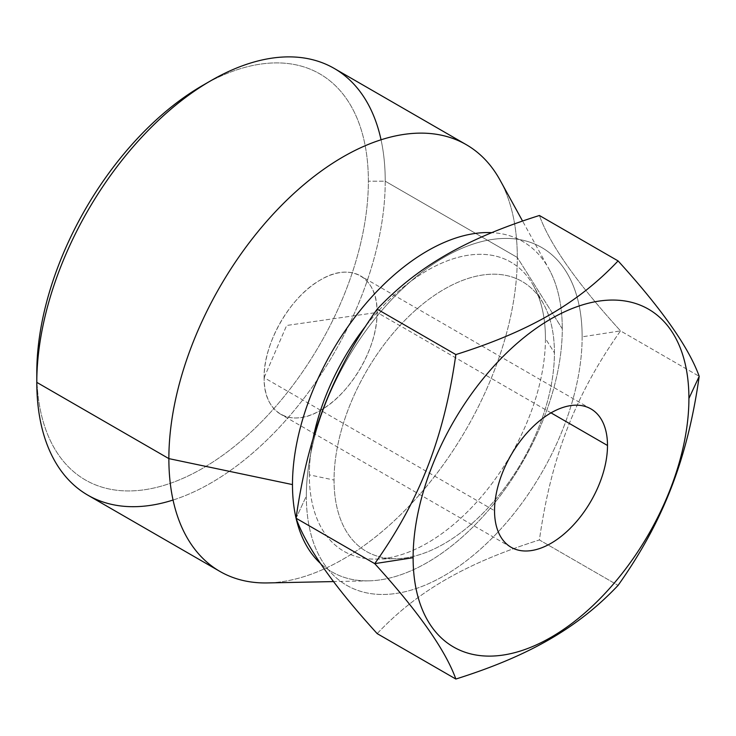 <?xml version="1.0" encoding="UTF-8"?>
<svg xmlns="http://www.w3.org/2000/svg" width="736" height="736" viewBox="0 0 736 736"><rect width="100%" height="100%" fill="white"/><g stroke="black" fill="none" stroke-linecap="round" stroke-linejoin="round"><path stroke-width="0.55" stroke-dasharray="3.68 2.76" d="M173.052 500.038A246.376 142.25 120 0 0 385.232 181.203L368.368 181.203A234.453 135.369 -60 0 1 202.584 468.354A234.453 135.369 -60 0 1 36.8 372.637A234.453 135.369 120 0 0 202.584 468.354A234.453 135.369 120 0 0 368.368 181.203A234.453 135.369 120 0 0 206.742 83.15M202.584 85.486A234.453 135.369 -60 0 1 368.368 181.203L385.232 181.203A246.376 142.25 120 0 0 381.046 139.785M334.208 68.42A246.376 142.25 -60 0 1 385.232 181.203L517.298 257.453A246.376 142.25 120 0 0 466.274 144.67M219.898 571.412A246.376 142.25 120 0 0 409.75 505.402A246.376 142.25 120 0 0 517.298 257.453L385.232 181.203A246.376 142.25 -60 0 1 277.684 429.152A246.376 142.25 -60 0 1 87.823 495.162M296.056 518.199A190.79 110.152 120 0 0 296.065 518.245L306.342 496.055A195.012 112.59 -60 0 1 444.24 257.214A195.012 112.59 -60 0 1 582.139 336.83A195.012 112.59 -60 0 1 444.24 575.672A195.012 112.59 -60 0 1 306.342 496.055L296.056 518.218A190.79 110.152 120 0 1 296.056 518.199M500.002 180.053A246.376 142.25 -60 0 1 517.298 257.453L562.286 328.817A190.79 110.152 120 0 1 470.81 529.11A190.79 110.152 120 0 1 320.436 563.408A190.79 110.152 120 0 0 368.773 580.851A190.79 110.152 120 0 0 562.286 328.817L517.298 257.453A246.376 142.25 -60 0 1 267.407 582.93M548.89 268.879A190.79 110.152 120 0 1 562.286 328.817A190.79 110.152 120 0 0 491.841 232.65A190.79 110.152 120 0 1 548.89 268.879L522.578 221.067M309.332 474.858A166.943 96.388 -60 0 1 313.104 438.509A166.943 96.388 -60 0 0 309.332 474.858L334.052 480.056L309.332 474.858A166.943 96.388 -60 0 0 427.377 543.021A166.943 96.388 -60 0 0 545.431 338.551L554.429 352.829A155.83 89.967 120 0 0 543.49 303.867A155.83 89.967 120 0 0 419.695 306.581A155.83 89.967 120 0 0 334.052 480.056A155.83 89.967 120 0 0 396.373 558.679A155.83 89.967 120 0 0 554.429 352.829L545.431 338.551A166.943 96.388 -60 0 1 376.105 559.093A166.943 96.388 -60 0 1 309.332 474.858M533.71 286.102A166.943 96.388 -60 0 0 365.718 326.066A166.943 96.388 -60 0 1 485.07 254.472A166.943 96.388 -60 0 1 545.431 338.551A166.943 96.388 -60 0 0 533.71 286.102L543.49 303.867M554.429 352.829A155.83 89.967 120 0 0 444.24 289.211A155.83 89.967 120 0 0 334.052 480.056A155.83 89.967 120 0 0 444.24 543.674A155.83 89.967 120 0 0 554.429 352.829M582.139 336.83A195.012 112.59 -60 0 1 444.24 575.672A195.012 112.59 -60 0 1 306.342 496.055A195.012 112.59 -60 0 1 444.24 257.214A195.012 112.59 -60 0 1 582.139 336.83L620.522 330.887L582.139 336.83M377.172 633.613C417.257 591.21 465.989 563.086 539.405 539.948C551.108 457.176 575.478 394.386 620.522 330.887C576.803 282.79 549.764 244.315 539.405 215.492C549.764 244.315 576.803 282.79 620.522 330.887L699.2 376.317L620.522 330.887C575.478 394.386 551.108 457.176 539.405 539.948L618.084 585.378L539.405 539.948C465.989 563.086 417.257 591.21 377.172 633.613M551.016 412.868L377.08 312.45A79.874 46.12 -60 0 1 342.222 392.831A79.874 46.12 -60 0 1 280.664 414.23A79.874 46.12 -60 0 1 264.123 377.669L494.537 510.692L264.123 377.669A79.874 46.12 -60 0 1 298.991 297.289A79.874 46.12 -60 0 1 360.539 275.89A79.874 46.12 -60 0 1 377.08 312.45L551.016 412.868M264.123 377.669L286.663 325.468L377.08 312.45C377.862 277.15 350.787 261.519 320.602 279.846C290.426 296.369 263.35 343.27 264.123 377.669C263.35 412.97 290.426 428.6 320.602 410.274C350.787 393.751 377.862 346.849 377.08 312.45L286.663 325.468L264.123 377.669M368.773 580.851L333.518 581.578M376.105 559.093L396.373 558.679M511.078 547.262L280.664 414.23M590.953 408.912L360.539 275.89"/><path stroke-width="1.1" d="M206.742 83.15A234.453 135.369 120 0 0 36.8 372.637L36.8 382.37A246.376 142.25 120 0 0 173.052 500.038M36.8 372.637A234.453 135.369 -60 0 1 202.584 85.486L211.011 80.62A246.376 142.25 120 0 0 36.8 382.37L36.8 372.637M381.046 139.785A246.376 142.25 120 0 0 211.011 80.62M36.8 382.37A246.376 142.25 -60 0 1 144.348 134.421A246.376 142.25 -60 0 1 334.208 68.42L466.274 144.67A246.376 142.25 120 0 0 276.414 210.671A246.376 142.25 120 0 0 168.866 458.62L36.8 382.37L168.866 458.62A246.376 142.25 120 0 0 219.898 571.412L87.823 495.162A246.376 142.25 -60 0 1 36.8 382.37M292.477 484.592A190.79 110.152 120 0 0 296.056 518.199A190.79 110.152 120 0 1 292.477 484.592L168.866 458.62L292.477 484.592A190.79 110.152 120 0 1 491.841 232.65A190.79 110.152 120 0 0 292.477 484.592M296.065 518.245A190.79 110.152 120 0 0 320.436 563.408A190.79 110.152 120 0 1 296.065 518.245C306.424 547.06 333.463 585.525 377.172 633.613L455.851 679.043C445.492 650.21 418.453 611.745 374.734 563.638C419.778 500.14 444.148 437.35 455.851 354.577C529.267 331.439 577.999 303.315 618.084 260.912C661.793 309 688.832 347.466 699.2 376.317L688.914 398.47A195.012 112.59 120 0 0 551.016 318.854A195.012 112.59 120 0 0 413.117 557.704L374.734 563.638L413.117 557.704A195.012 112.59 -60 0 1 551.016 318.854A195.012 112.59 -60 0 1 688.914 398.47A195.012 112.59 -60 0 1 551.016 637.321A195.012 112.59 -60 0 1 413.117 557.704A195.012 112.59 120 0 0 551.016 637.321A195.012 112.59 120 0 0 688.914 398.47L699.2 376.317C687.498 459.062 663.145 521.861 618.084 585.378C578.018 627.762 529.294 655.896 455.851 679.043L377.172 633.613C333.463 585.525 306.424 547.06 296.056 518.218L374.734 563.638L296.056 518.218C307.758 435.464 332.111 372.674 377.172 309.148C332.111 372.674 307.758 435.464 296.056 518.218M333.518 581.578L267.407 582.93A246.376 142.25 -60 0 1 168.866 458.62A246.376 142.25 -60 0 1 304.262 184.34A246.376 142.25 -60 0 1 500.002 180.053L522.578 221.067M313.104 438.509A166.943 96.388 -60 0 1 365.718 326.066A166.943 96.388 -60 0 0 313.104 438.509M539.405 215.492C465.962 238.63 417.248 266.763 377.172 309.148L455.851 354.577L377.172 309.148C417.248 266.763 465.962 238.63 539.405 215.492L618.084 260.912C661.793 309 688.832 347.466 699.2 376.317C687.498 459.062 663.145 521.861 618.084 585.378C578.018 627.762 529.294 655.896 455.851 679.043C445.492 650.21 418.453 611.745 374.734 563.638C419.778 500.14 444.148 437.35 455.851 354.577C529.267 331.439 577.999 303.315 618.084 260.912L539.405 215.492M494.537 510.692A79.874 46.12 120 0 0 551.016 543.306A79.874 46.12 120 0 0 607.494 445.482A79.874 46.12 120 0 0 551.016 412.868A79.874 46.12 120 0 0 494.537 510.692A79.874 46.12 120 0 0 511.078 547.262A79.874 46.12 120 0 0 572.636 525.863A79.874 46.12 120 0 0 607.494 445.482L551.016 412.868L607.494 445.482A79.874 46.12 120 0 0 590.953 408.912A79.874 46.12 120 0 0 529.405 430.312A79.874 46.12 120 0 0 494.537 510.692"/></g></svg>
